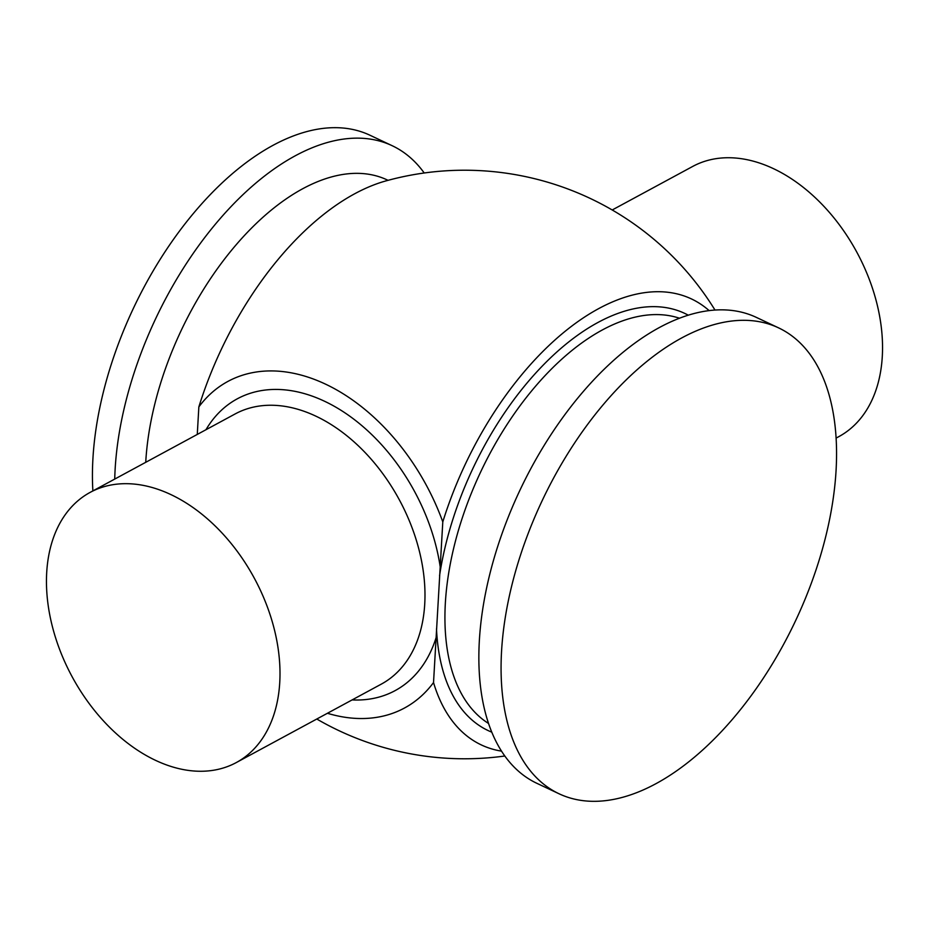 <?xml version="1.0" encoding="UTF-8"?>
<svg xmlns="http://www.w3.org/2000/svg" width="929" height="929" viewBox="0 0 929 929"><rect width="100%" height="100%" fill="white"/><g stroke="black" fill="none" stroke-linecap="round" stroke-linejoin="round"><path stroke-width="1.39" d="M155.573 760.363A153.587 103.56 61.6 0 1 51.85 624.439A153.587 103.56 61.6 0 1 90.148 492.382A153.587 103.56 61.6 0 1 170.89 494.588A153.587 103.56 61.6 0 1 274.612 630.512A153.587 103.56 61.6 0 1 236.303 762.558A153.587 103.56 61.6 0 1 155.573 760.363M836.077 470.341A257.519 140.209 -64.8 0 1 732.633 719.058A257.519 140.209 -64.8 0 1 559.003 793.749A257.519 140.209 -64.8 0 1 501.555 651.299A257.519 140.209 -64.8 0 1 605 402.582A257.519 140.209 -64.8 0 1 778.63 327.891A257.519 140.209 -64.8 0 1 836.077 470.341M559.003 793.749L536.788 783.275A257.519 140.209 -64.8 0 1 479.341 640.824A257.519 140.209 -64.8 0 1 582.785 392.108A257.519 140.209 -64.8 0 1 756.403 317.416L778.63 327.891M145.725 462.317A224.446 122.198 -64.8 0 1 145.76 461.818A224.446 122.198 -64.8 0 1 235.92 245.047A224.446 122.198 -64.8 0 1 387.242 179.947L388.055 180.331M114.731 479.085A257.519 140.209 -64.8 0 1 115.138 469.133A257.519 140.209 -64.8 0 1 218.582 220.417A257.519 140.209 -64.8 0 1 392.212 145.725A257.519 140.209 -64.8 0 1 424.216 172.991M92.877 490.907A257.519 140.209 -64.8 0 1 92.923 458.659A257.519 140.209 -64.8 0 1 196.367 209.942A257.519 140.209 -64.8 0 1 369.997 135.251L392.212 145.725M327.426 713.275A185.637 125.171 -118.4 0 0 433.529 682.548L442.796 521.901A185.637 125.171 -118.4 0 0 325.452 384.107A185.637 125.171 -118.4 0 0 198.852 406.902A246.487 134.194 -64.8 0 1 386.371 180.783A294.272 294.272 0 0 1 715.005 310.077M612.211 209.977L692.697 166.442A153.587 103.56 61.6 0 1 773.427 168.637A153.587 103.56 61.6 0 1 877.15 304.561A153.587 103.56 61.6 0 1 838.852 436.618L836.123 438.093M501.486 751.131A246.487 134.194 -64.8 0 1 433.529 682.548M442.796 521.901A246.487 134.194 -64.8 0 1 709.152 310.634M198.852 406.902L197.273 434.435M236.303 762.558L381.285 684.139A153.587 103.56 -118.4 0 0 419.594 552.081A153.587 103.56 -118.4 0 0 315.872 416.157A153.587 103.56 -118.4 0 0 235.13 413.951L90.148 492.382M440.207 566.841A165.873 111.852 -118.4 0 0 324.465 401.212A165.873 111.852 -118.4 0 0 205.959 429.732M488.503 723.436A224.446 122.198 -64.8 0 1 445.351 603.06A224.446 122.198 -64.8 0 1 531.191 391.434A224.446 122.198 -64.8 0 1 679.529 318.252M439.556 575.748A230.589 125.543 -64.8 0 1 540.957 367.443A230.589 125.543 -64.8 0 1 688.308 315.21M491.743 732.145A230.589 125.543 -64.8 0 1 436.502 628.852M352.114 699.92A165.873 111.852 -118.4 0 0 436.119 637.608M316.789 719.023A294.272 294.272 0 0 0 504.784 756.009"/></g></svg>
